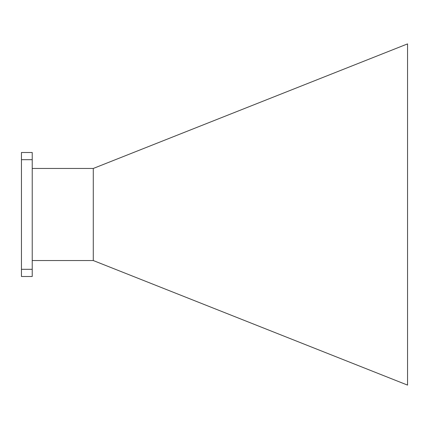 <?xml version="1.0" encoding="UTF-8"?>
<svg xmlns="http://www.w3.org/2000/svg" width="429" height="429" viewBox="0 0 429 429"><rect width="100%" height="100%" fill="white"/><g stroke="black" fill="none" stroke-linecap="round" stroke-linejoin="round"><path stroke-width="0.64" d="M93.281 260.542L93.281 168.458L407.55 43.897L407.55 385.103L93.281 260.542L32.223 260.542M32.223 269.315L32.223 276.501L21.45 276.501L21.45 152.499L32.223 152.499L32.223 269.315L21.45 269.315M93.281 168.458L32.223 168.458M365.143 60.704L343.945 69.107M32.223 159.685L21.45 159.685"/></g></svg>
